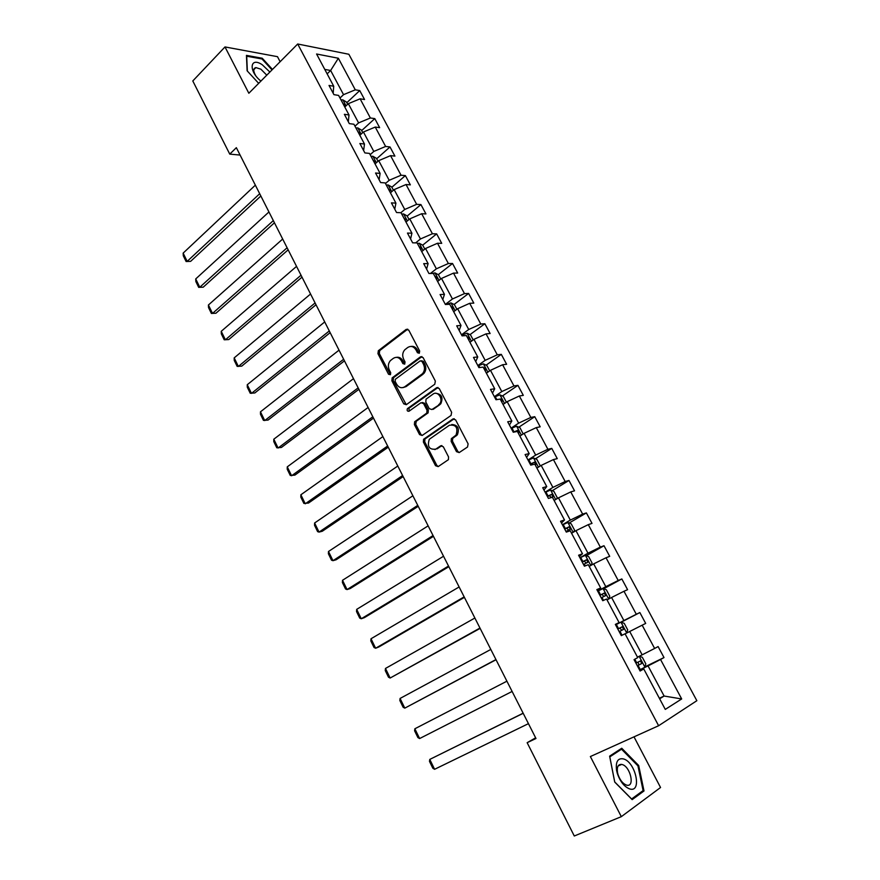 <?xml version="1.0" encoding="UTF-8"?>
<svg xmlns="http://www.w3.org/2000/svg" width="880" height="880" viewBox="0 0 880 880"><rect width="100%" height="100%" fill="white"/><g stroke="black" fill="none" stroke-linecap="round" stroke-linejoin="round"><path stroke-width="1.32" d="M419.287 353.254L419.672 351.054L408.771 330.154L406.175 329.395L378.323 350.724L377.96 353.683L388.542 374.264L390.456 374.704L390.687 372.669L389.301 369.996C387.761 366.432 388.135 363.308 390.401 360.613L393.305 358.358C396.484 356.477 399.212 357.324 401.478 360.888L402.864 363.583L404.668 364.144L405.053 361.955L403.656 359.26C402.094 355.685 402.468 352.528 404.756 349.8L407.737 347.479C410.971 345.565 413.743 346.401 416.042 349.998L417.45 352.704L419.287 353.254M456.489 451.649L459.184 452.595L467.522 447.018L468.116 443.872L455.598 419.87L452.903 418.979L423.588 439.285L423.379 442.057L435.523 465.685L438.163 466.62L448.415 459.668L448.569 456.951L443.3 446.754L440.649 445.83L435.787 449.13C429.209 449.856 427.053 446.578 429.308 439.285L449.35 425.271C456.005 424.402 458.238 427.669 456.049 435.094L451.352 438.658L451.165 441.419L456.489 451.649L457.776 451.385L459.228 452.562M280.126 61.721L277.486 56.672L224.994 46.937L248.842 93.258L297.704 44L658.614 725.736L590.37 756.547L621.324 816.662L574.288 836L527.142 742.687L535.975 738.496L236.346 147.675L229.757 154.121L240.097 155.067M224.994 46.937L192.797 80.96L229.757 154.121M434.775 384.23L435.347 381.073L423.104 357.621L420.486 356.818L392.183 377.85L391.864 380.743L403.744 403.843L406.307 404.69L434.775 384.23M439.252 388.564L451.638 412.291L451.055 415.448L422.147 435.49L419.551 434.588L414.392 424.567L414.634 421.762L426.789 413.072L427.02 410.245L423.577 403.579L420.959 402.721L409.035 411.235C407.308 411.433 406.769 410.575 407.418 408.65L436.601 387.728L439.252 388.564M621.324 816.662L660.55 787.501L634.007 736.846M639.837 670.516L643.764 668.954L640.101 671.022L634.051 659.637L637.736 657.635L625.042 633.776L621.313 635.646L615.34 624.404L619.091 622.589L606.551 599.027L602.756 600.71L596.849 589.6L600.677 587.972L588.291 564.685L584.419 566.203L578.589 555.225L582.483 553.773L570.24 530.772L566.302 532.103L560.549 521.257L564.498 519.981L552.409 497.255L548.416 498.421L542.718 487.707L546.744 486.596L534.787 464.134L530.728 465.135L525.107 454.553L529.188 453.607L517.374 431.409L513.26 432.245L507.705 421.784L511.841 421.003L500.17 399.069L495.99 399.74L490.501 389.411L494.703 388.784L483.164 367.114L478.929 367.62L473.506 357.412L477.752 356.939L466.356 335.522L462.066 335.874L456.709 325.787L461.01 325.468L449.746 304.293L445.401 304.502L440.099 294.525L444.455 294.36L433.323 273.427L428.923 273.493L423.687 263.626L428.098 263.604L417.087 242.902L412.643 242.825L407.462 233.079L411.917 233.2L401.027 212.74L396.539 212.52L391.413 202.873L395.923 203.137L385.165 182.908L380.622 182.556L375.551 173.019L380.116 173.415L369.468 153.406L364.881 152.922L359.876 143.495L364.474 144.023L353.947 124.245L349.316 123.629L344.366 114.312L349.008 114.961L338.602 95.403L333.927 94.655L329.032 85.448L333.718 86.229L316.58 53.999L338.36 58.245L355.289 89.826L359.744 90.574L364.551 99.528L360.107 98.813L370.37 117.986L374.792 118.613L379.643 127.655L375.243 127.072L385.627 146.454L389.994 146.949L394.911 156.101L390.555 155.639L401.049 175.23L405.372 175.604L410.344 184.855L406.032 184.525L416.647 204.336L420.926 204.578L425.942 213.928L421.674 213.73L432.41 233.761L436.645 233.871L441.716 243.331L437.503 243.254L448.36 263.516L452.54 263.494L457.666 273.053L453.508 273.119L464.475 293.601L468.611 293.447L473.803 303.116L469.689 303.314L480.788 324.027L484.869 323.741L490.116 333.52L486.046 333.861L497.277 354.805L501.303 354.365L506.616 364.265L502.601 364.749L513.964 385.946L517.935 385.352L523.303 395.362L519.343 396L530.838 417.428L534.754 416.691L540.188 426.811L536.283 427.603L547.899 449.284L551.76 448.393L557.26 458.634L553.421 459.58L565.169 481.514L568.975 480.469L574.53 490.82L570.746 491.92L582.648 514.118L586.388 512.908L592.009 523.391L588.291 524.645L600.325 547.107L603.999 545.732L609.697 556.336L606.034 557.766L618.211 580.492L621.83 578.952L627.583 589.677L623.986 591.272L636.306 614.273L639.859 612.557L645.689 623.414L642.158 625.185L654.632 648.461L658.108 646.569L664.004 657.558L660.55 659.505L681.681 698.951L665.28 709.401L643.764 668.954M297.704 44L348.854 54.263L696.85 700.7L658.614 725.736M625.086 633.853L629.706 631.488L642.158 654.83L637.483 657.14M642.158 654.83L654.632 648.461M629.706 631.488L642.158 625.185M607.024 599.907L611.578 597.487L623.876 620.543L615.571 624.844L620.906 622.193L624.217 623.315L627.682 629.805L626.714 632.973L620.994 622.215M623.876 620.543L636.306 614.273M611.578 597.487L623.986 591.272M615.461 624.624L619.091 622.589M589.182 566.379L593.67 563.882L605.814 586.674L597.641 591.085M605.814 586.674L618.211 580.492M593.67 563.882L606.034 557.766M597.256 590.37L600.677 587.972M571.549 533.236L575.96 530.673L587.972 553.19L579.92 557.733M587.972 553.19L600.325 547.107M575.96 530.673L588.291 524.645M579.271 556.512L582.483 553.773M554.125 500.478L558.47 497.849L570.328 520.102L562.408 524.766M570.328 520.102L582.648 514.118M558.47 497.849L570.746 491.92M561.506 523.061L564.498 519.981M536.899 468.094L541.178 465.41L552.904 487.41L545.105 492.184M552.904 487.41L565.169 481.514M541.178 465.41L553.421 459.58M543.939 490.006L546.744 486.596M519.871 436.095L524.084 433.345L535.678 455.092L528 459.987M535.678 455.092L547.899 449.284M524.084 433.345L536.283 427.603M526.592 457.336L529.188 453.607M503.041 404.459L507.188 401.654L518.65 423.148L511.082 428.153M518.65 423.148L530.838 417.428M507.188 401.654L519.343 396M509.432 425.051L511.841 421.003M486.398 373.186L490.479 370.315L501.809 391.567L494.362 396.682M501.809 391.567L513.964 385.946M490.479 370.315L502.601 364.749M492.481 393.129L494.703 388.784M469.953 342.276L473.968 339.339L485.166 360.349L477.84 365.563M485.166 360.349L497.277 354.805M473.968 339.339L486.046 333.861M475.728 361.592L477.752 356.939M453.684 311.707L457.644 308.715L468.721 329.494L461.505 334.807M468.721 329.494L480.788 324.027M457.644 308.715L469.689 303.314M459.162 330.407L461.01 325.468M437.602 281.479L441.507 278.432L452.452 298.98L445.346 304.392M452.452 298.98L464.475 293.601M441.507 278.432L453.508 273.119M442.783 299.585L444.455 294.36M421.707 251.592L425.546 248.49L436.37 268.807L430.452 273.46M436.37 268.807L448.36 263.516M425.546 248.49L437.503 243.254M426.591 269.104L428.098 263.604M405.977 222.035L409.761 218.889L420.464 238.964L415.657 242.88M420.464 238.964L432.41 233.761M409.761 218.889L421.674 213.73M410.586 238.964L411.917 233.2M390.423 192.797L394.152 189.607L404.734 209.462L400.851 212.729M404.734 209.462L416.647 204.336M394.152 189.607L406.032 184.525M394.757 209.176L395.923 203.137M375.045 163.889L378.708 160.644L389.18 180.29L385.473 183.502M389.18 180.29L401.049 175.23M378.708 160.644L390.555 155.639M379.104 179.707L380.116 173.415M359.832 135.3L363.44 132L373.802 151.437L370.15 154.693M373.802 151.437L385.627 146.454M363.44 132L375.243 127.072M363.627 150.579L364.474 144.023M344.784 107.008L348.337 103.675L358.589 122.892L354.992 126.192M358.589 122.892L370.37 117.986M348.337 103.675L360.107 98.813M348.326 121.759L349.008 114.961M327.151 73.865L330.638 70.477L343.541 94.655L339.988 98.01M343.541 94.655L355.289 89.826M338.36 58.245L330.638 70.477L324.775 69.41M535.634 737.825L527.142 742.687M659.637 698.797L664.114 696.036L648.054 665.907L639.573 670.032M659.351 698.258L664.114 696.036L681.681 698.951M333.179 93.258L333.718 86.229M422.686 373.494L423.06 374.22L406.098 386.595L404.756 386.771C401.555 388.586 398.827 387.706 396.583 384.131L395.12 381.304L395.34 379.269L420.178 360.877L422.015 361.449L423.511 364.309C425.051 367.796 424.732 370.909 422.565 373.637L404.756 386.771M648.054 665.907L660.55 659.505M346.797 102.718L359.744 90.574M361.658 130.592L374.792 118.613M376.673 158.763L389.994 146.949M391.842 187.253L405.372 175.604M407.187 216.04L420.926 204.578M419.606 247.654L420.409 247.005M422.697 245.157L436.645 233.871M438.295 274.659L452.54 263.494M454.058 304.48L468.611 293.447M469.986 334.642L484.869 323.741M486.09 365.156L501.303 354.365M502.359 396L517.935 385.352M518.804 427.207L534.754 416.691M535.425 458.777L551.76 448.393M552.211 490.71L568.975 480.469M569.173 523.017L586.388 512.908M586.311 555.709L603.999 545.732M603.614 588.786L621.83 578.952M621.093 622.259L639.859 612.557M644.996 666.798L664.004 657.558M272.481 69.432L262.229 58.234L246.455 55.374L247.115 70.785L258.676 83.347M621.742 748.242L609.631 756.151L614.713 782.056L632.159 799.634L644.006 790.966L638.682 765.49L621.742 748.242M419.364 353.188L417.373 349.866C415.789 347.138 413.677 345.994 411.026 346.434M396.484 357.335C399.113 356.862 401.225 358.006 402.82 360.745L404.778 364.056M407.726 329.164L379.687 350.603L379.324 353.551L390.445 374.715M421.96 356.587L393.536 377.685L393.217 380.578L406.274 404.712M421.718 374.385L423.885 373.472C426.063 370.744 426.371 367.642 424.842 364.166L423.346 361.306L421.322 360.756M403.139 387.574L406.098 386.595M422.334 402.49L424.897 403.381L428.34 410.036L428.109 412.852L416.273 421.256L415.723 424.336L420.871 434.346L422.169 435.468M438.009 387.486L408.947 408.276L409.222 411.103M438.592 404.811L439.483 403.997C443.806 399.443 437.811 390.302 433.026 394.108L426.052 399.146L425.799 401.995L429.253 408.672L431.893 409.541L440.803 403.799C443.355 397.43 441.617 393.921 435.611 393.294M439.912 404.602L433.202 409.332M451.726 424.49C457.809 424.908 459.69 428.362 457.347 434.841L452.65 438.405L452.474 441.155L457.776 451.385M434.896 449.592L435.787 449.13M441.914 445.599L437.096 448.866M454.234 418.737L424.908 439.043L424.699 441.804L436.832 465.399L438.251 466.565M261.58 58.894L262.229 58.234M637.89 765.831L638.682 765.49M640.651 792.385L644.006 790.966M347.655 104.324L346.434 102.025L342.793 99.825L341.011 99.935M259.699 193.71L187.176 261.371L183.15 253.121L255.354 185.152M190.63 261.36L186.109 261.525L190.63 261.36L260.854 196.009M343.97 105.49L344.718 105.358L342.826 103.334M186.109 261.525L183.293 255.772L183.15 253.121M362.747 132.638L361.361 130.031L357.731 127.886L355.96 128.029M273.328 220.605L199.782 287.254L195.723 278.927L268.95 211.959M203.214 287.177L198.682 287.364L203.214 287.177L274.439 222.783M358.952 133.65L359.667 133.507L357.797 131.472M198.682 287.364L195.855 281.545L195.723 278.927M378.004 161.271L376.442 158.345L372.834 156.255L371.074 156.431M287.111 247.764L212.52 313.401L208.417 304.997L282.678 239.03M208.417 304.997L208.527 307.571L211.387 313.456L215.93 313.236L288.156 249.832M374.099 162.107L374.781 161.975L372.922 159.907M269.874 72.05L262.306 64.801C249.799 56.221 248.314 71.291 260.931 81.07M266.783 75.174L260.898 69.19L255.871 67.584C253.165 68.387 253.077 71.005 255.585 75.449M247.346 71.038L246.708 56.21L261.998 58.971L272.008 69.905M623.502 758.923C617.837 757.856 615.527 761.651 616.55 770.319L617.353 773.564C620.213 781.638 624.294 786.742 629.574 788.887C642.323 793.287 635.811 762.146 623.502 758.923M622.248 764.555L621.665 764.412C618.167 764.192 616.781 766.843 617.485 772.387L618.035 774.609C619.993 780.109 622.765 783.596 626.373 785.059L626.857 785.18C635.096 787.248 630.399 766.645 622.248 764.555M643.104 790.592L631.609 798.974L614.724 781.957L609.796 756.866L621.533 749.188L637.956 765.897L643.104 790.592M617.595 750.959L621.533 749.188M393.426 190.223L391.699 186.967L388.102 184.932L386.353 185.141M301.026 275.209L225.379 339.801L221.243 331.309L296.549 266.376M221.243 331.309L221.32 333.861L224.213 339.79L228.767 339.559L302.016 277.156M389.411 190.883L390.06 190.74L388.223 188.661M409.024 219.494L407.121 215.908L403.546 213.928L401.797 214.17M315.084 302.94L238.359 366.454L234.19 357.885L310.563 294.019M234.19 357.885L234.245 360.404L237.16 366.388L241.736 366.135L316.019 304.766M404.888 219.978L405.504 219.835L403.689 217.734M424.798 249.095L422.708 245.168L419.155 243.243L417.417 243.529M329.296 330.946L251.482 393.382L247.258 384.725L324.72 321.937M247.258 384.725L247.291 387.2L250.239 393.25L254.826 392.975L330.165 332.662M420.541 249.392L421.124 249.249L419.914 246.972L419.331 247.126M440.748 279.026L438.471 274.758L434.929 272.888L432.509 273.438M343.651 359.26L264.726 420.574L260.469 411.829L339.031 350.152M260.469 411.829L260.48 414.271L263.45 420.387L268.048 420.09L344.454 360.844M436.359 279.147L436.953 278.982L435.754 276.683L435.138 276.848M456.885 309.298L454.421 304.667L450.89 302.863L446.226 304.458M358.16 387.871L278.102 448.03L273.801 439.208L353.496 378.664M273.801 439.208L273.79 441.617L276.793 447.788L281.402 447.469L358.897 389.323M452.364 309.221L452.947 309.056L451.781 306.713L451.132 306.9M473.198 339.911L470.536 334.917L467.027 333.168L461.703 335.181M372.823 416.779L291.61 475.772L287.265 466.851L368.104 407.484M287.265 466.851L287.232 469.227L290.268 475.453L294.888 475.112L373.494 418.11M468.556 339.647L469.139 339.46L467.973 337.095L467.302 337.293M489.698 370.876L486.838 365.508L483.351 363.825L478.016 365.904M387.64 445.995L305.261 503.789L300.872 494.78L382.877 436.601M300.872 494.78L300.817 497.112L303.875 503.415L308.517 503.041L388.245 447.194M484.924 370.414L485.496 370.216L484.363 367.818L483.659 368.027M506.385 402.193L503.327 396.451L499.862 394.834L494.527 396.979M402.611 475.53L319.044 532.092L314.611 522.995L397.793 466.026M314.611 522.995L314.534 525.283L317.625 531.652L319.044 532.092L322.278 531.256L403.15 476.586M501.479 401.522L502.051 401.324L500.929 398.882L500.192 399.124M523.171 433.939L520.003 427.746L516.56 426.195L511.225 428.417M417.758 505.373L332.981 560.681L328.493 551.485L412.885 495.781M328.493 551.485L328.383 553.751L331.518 560.175L332.981 560.681L336.171 559.757L418.22 506.297M518.221 433.004L518.804 432.795L517.693 430.32L513.359 432.223M539.792 466.279L540.144 465.531L536.877 459.404L533.445 457.919L528.121 460.207M433.059 535.546L347.05 589.567L342.518 580.283L428.131 525.844M342.518 580.283L342.386 582.494L345.543 588.984L347.05 589.567L350.218 588.544L433.444 536.327M535.161 464.838L535.733 464.618L534.655 462.11L530.189 464.112M530.387 464.497L534.655 462.11M556.677 498.927L557.238 497.629L553.938 491.425L550.539 490.017L545.204 492.371M448.525 566.049L361.262 618.75L356.686 609.367L443.542 556.237M356.686 609.367L356.521 611.545L359.722 618.101L361.262 618.75L364.408 617.628L448.844 566.676M550.814 497.717L552.871 496.815L551.804 494.274L547.294 496.32M547.47 496.639L549.362 495.759L550.979 497.046M573.826 531.916L574.541 530.101L571.197 523.82L567.82 522.478L562.485 524.92M464.156 596.882L375.628 648.241L371.008 638.759L459.129 586.96M371.008 638.759L370.81 640.882L374.044 647.515L375.628 648.241L378.741 647.02L464.398 597.366M565.95 531.432L570.207 529.386L569.151 526.812L564.608 528.902M564.74 529.155L566.687 528.253L568.282 529.628M591.206 565.246L592.042 562.947L588.665 556.6L585.31 555.324L579.975 557.843M479.963 628.056L390.137 678.029L385.473 668.448L474.881 618.024M385.473 668.448L385.253 670.538L388.509 677.226L390.137 678.029L480.128 628.386M583.473 564.432L587.752 562.353L586.707 559.735L582.12 561.88M582.219 562.045L584.21 561.132L585.794 562.595M608.839 598.95L609.763 596.178L606.331 589.754L602.998 588.566L597.674 591.151M495.946 659.571L404.8 708.136L400.081 698.445L490.809 649.429M400.081 698.445L399.839 700.491L403.128 707.256L404.8 708.136L496.034 659.747M601.216 597.817L605.495 595.694L604.461 593.043L599.841 595.232M599.896 595.331L601.931 594.396L603.504 595.991M414.854 728.772L414.579 730.763L417.901 737.594L419.617 738.551L512.116 691.449L419.617 738.551L414.854 728.772L506.913 681.186M619.168 631.609L623.447 629.442L622.435 626.747L617.782 628.991M617.793 629.013L619.872 628.067L621.423 629.838M523.149 713.196L429.781 759.407L523.193 713.295M639.221 656.282L642.312 657.261L645.81 663.839L644.875 667.216L639.562 669.988M528.451 723.657L434.588 769.296L432.839 768.262L429.473 761.354L429.781 759.407L434.588 769.296M637.329 665.797L641.619 663.586L640.618 660.858L635.921 663.157M640.618 660.858L638.022 662.123L638.891 664.928L637.296 665.742M417.373 349.866L416.042 349.998M404.217 363.44L402.864 363.583M402.82 360.745L401.478 360.888M389.895 374.11L388.542 374.264M379.324 353.551L377.96 353.683M379.841 350.471L378.477 350.592M407.528 329.296L406.175 329.395M418.792 352.572L417.45 352.704M405.075 403.645L403.744 403.843M393.217 380.578L391.864 380.743M393.745 377.498L392.403 377.652M421.817 356.686L420.486 356.818M423.346 361.306L422.015 361.449M424.842 364.166L423.511 364.309M420.871 434.346L419.551 434.588M415.723 424.336L414.392 424.567M416.273 421.256L414.942 421.487M427.79 413.149L426.47 413.358M428.34 410.036L427.02 410.245M424.897 403.381L423.577 403.579M408.947 408.276L407.616 408.474M437.91 387.541L436.601 387.728M452.474 441.155L451.165 441.419M453.046 438.031L451.748 438.284M456.28 435.842L454.982 436.095M441.87 445.588L440.649 445.83M436.832 465.399L435.523 465.685M424.699 441.804L423.379 442.057M425.26 438.724L423.94 438.977M454.201 418.759L452.903 418.979M346.049 105.82L342.892 99.88M361.119 134.123L357.83 127.941M376.354 162.734L372.933 156.299M391.754 191.664L388.201 184.976M407.33 220.913L403.634 213.972M423.071 250.481L419.243 243.287M438.999 280.39L435.028 272.932M455.103 310.64L450.978 302.907M471.383 341.231L467.115 333.212M462.935 335.808L462.407 334.818M487.861 372.163L483.439 363.869M479.787 367.521L478.731 365.541M504.515 403.458L499.95 394.878M496.837 399.608L495.242 396.616M521.378 435.116L516.648 426.239M513.997 431.893L511.951 428.043M515.251 431.838L517.506 430.353M538.428 467.137L533.533 457.963M530.915 463.738L528.836 459.833M531.949 463.727L534.424 462.154M555.676 499.532L550.616 490.05M548.031 495.946L545.93 491.997M549.021 495.858L551.551 494.329M573.122 532.312L567.908 522.511M565.345 528.528L563.222 524.535M567.094 531.839L566.687 531.047M566.302 528.374L568.865 526.867M590.788 565.488L585.398 555.357M582.857 561.495L580.712 557.458M585.2 565.895L584.221 564.047M583.792 561.264L586.388 559.801M608.652 599.049L603.086 588.588M600.589 594.858L598.422 590.777M603.515 600.369L601.964 597.443M601.48 594.539L604.12 593.12M618.53 628.617L616.33 624.481M622.061 635.272L619.916 631.224M619.377 628.21L622.061 626.835M644.908 667.128L639.144 656.315M636.68 662.772L634.799 659.23M640.31 669.614L638.088 665.423M638.891 664.928L641.619 663.586M379.687 350.603L378.323 350.724M393.536 377.685L392.183 377.85M423.885 373.472L422.565 373.637M415.965 421.542L414.634 421.762M428.109 412.852L426.789 413.072M408.749 408.452L407.418 408.65M440.803 403.799L439.483 403.997M452.65 438.405L451.352 438.658M457.347 434.841L456.049 435.094M424.908 439.043L423.588 439.285M253.792 69.718L255.871 67.584M618.035 774.609L617.353 773.564M617.485 772.387L616.55 770.319M618.123 765.963L621.665 764.412M483.769 368.236L484.363 367.818M500.302 399.322L500.929 398.882M515.438 431.805L517.693 430.32M549.362 495.759L551.804 494.274M566.687 528.253L569.151 526.812M584.21 561.132L586.707 559.735M601.931 594.396L604.461 593.043M619.872 628.067L622.435 626.747"/></g></svg>
